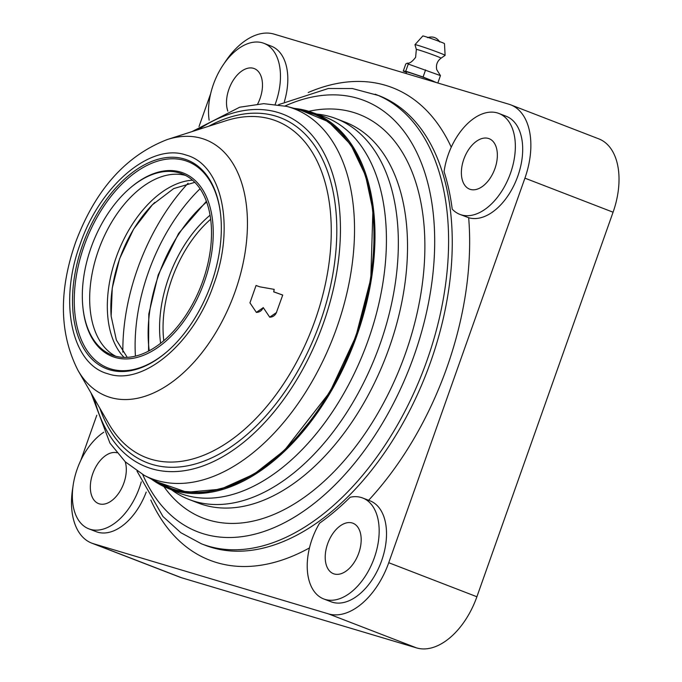 <?xml version="1.0" encoding="UTF-8"?>
<svg xmlns="http://www.w3.org/2000/svg" width="682" height="682" viewBox="0 0 682 682"><rect width="100%" height="100%" fill="white"/><g stroke="black" fill="none" stroke-linecap="round" stroke-linejoin="round"><path stroke-width="1.02" d="M171.617 489.872A204.123 122.317 -68.9 0 0 189.076 499.488L198.266 503.035A204.123 122.317 -68.9 0 0 389.243 347.684A204.123 122.317 -68.9 0 0 345.348 122.214L336.166 118.668A204.123 122.317 -68.9 0 0 316.772 114.047M163.868 486.547A216.416 129.682 -68.9 0 0 405.5 353.336A216.416 129.682 -68.9 0 0 308.801 111.302M189.076 499.488A204.123 122.317 -68.9 0 0 380.062 344.129A204.123 122.317 -68.9 0 0 336.166 118.668M200.073 188.752A147.559 88.421 -68.9 0 0 148.344 272.391A147.559 88.421 -68.9 0 0 135.428 356.123M459.881 214.387A54.108 32.421 -68.9 0 1 452.209 209.127A241.258 144.567 -68.9 0 0 444.076 171.642A54.108 32.421 -68.9 0 1 448.244 154.626A54.108 32.421 -68.9 0 1 498.866 113.451L506.206 116.281A54.108 32.421 -68.9 0 1 517.843 176.05A54.108 32.421 -68.9 0 1 468.662 217.72L459.881 214.387A54.108 32.421 -68.9 0 0 510.503 173.211A54.108 32.421 -68.9 0 0 498.866 113.451M312.066 539.172A54.108 32.421 -68.9 0 0 323.703 598.941A54.108 32.421 -68.9 0 0 374.324 557.757A54.108 32.421 -68.9 0 0 362.688 497.996A54.108 32.421 -68.9 0 0 350.181 497.238A241.258 144.567 -68.9 0 1 319.594 523.162A54.108 32.421 -68.9 0 0 312.066 539.172M323.703 598.941L331.051 601.771A54.108 32.421 -68.9 0 0 381.673 560.595A54.108 32.421 -68.9 0 0 370.036 500.835L362.688 497.996M275.221 104.21A54.108 32.421 -68.9 0 0 275.622 103.101A54.108 32.421 -68.9 0 0 263.985 43.341A54.108 32.421 -68.9 0 0 213.364 84.517A54.108 32.421 -68.9 0 0 209.152 120.177M284.351 101.712A54.108 32.421 -68.9 0 0 271.334 46.18L263.985 43.341M103.792 432.2A54.108 32.421 -68.9 0 0 77.194 469.071A54.108 32.421 -68.9 0 0 88.822 528.831A54.108 32.421 -68.9 0 0 139.443 487.647A54.108 32.421 -68.9 0 0 141.276 481.867M88.822 528.831L96.171 531.67A54.108 32.421 -68.9 0 0 146.212 492.072M494.936 168.565A27.05 16.215 -68.9 0 0 489.113 138.685A27.05 16.215 -68.9 0 0 463.803 159.273A27.05 16.215 -68.9 0 0 469.625 189.153A27.05 16.215 -68.9 0 0 494.936 168.565M358.758 553.111A27.05 16.215 -68.9 0 0 352.944 523.23A27.05 16.215 -68.9 0 0 327.633 543.818A27.05 16.215 -68.9 0 0 333.447 573.698A27.05 16.215 -68.9 0 0 358.758 553.111M116.878 452.754A27.05 16.215 -68.9 0 0 92.752 473.717A27.05 16.215 -68.9 0 0 98.575 503.597A27.05 16.215 -68.9 0 0 123.885 483.001A27.05 16.215 -68.9 0 0 125.224 461.774M257.677 103.979A27.05 16.215 -68.9 0 0 260.064 98.455A27.05 16.215 -68.9 0 0 254.241 68.575A27.05 16.215 -68.9 0 0 228.93 89.163A27.05 16.215 -68.9 0 0 227.839 111.14M72.863 487.323A66.401 39.786 -68.9 0 0 91.746 543.136A66.401 39.786 -68.9 0 0 93.519 543.742L328.392 613.851A66.401 39.786 -68.9 0 0 388.74 562.71L524.918 178.155A66.401 39.786 -68.9 0 0 510.639 104.815A66.401 39.786 -68.9 0 0 508.866 104.21L273.993 34.1A66.401 39.786 -68.9 0 0 224.276 63.341M210.695 93.562L199.008 126.571M96.793 415.219L80.826 460.307M91.746 543.136L179.903 577.185A66.401 39.786 -68.9 0 0 181.676 577.79L416.549 647.9A66.401 39.786 -68.9 0 0 476.897 596.759L613.075 212.204A66.401 39.786 -68.9 0 0 598.796 138.864L510.639 104.815M179.681 493.222A201.659 120.842 -68.9 0 0 368.357 339.738A201.659 120.842 -68.9 0 0 324.999 116.989M156.519 481.722L186.919 492.242L220.678 489.19L254.164 474.092L284.445 450.359L329.875 392.073L355.902 336.362L370.795 278.776L372.918 210.269L365.543 175.547L350.821 144.746L328.579 121.797L300.114 109.938M152.367 479.574L176.502 490.844L203.782 492.847L232.86 485.49L262.34 469.131L290.779 444.57L316.789 412.994L339.099 375.953L356.635 335.237L368.203 294.385L373.958 254.625L373.924 216.867L368.118 182.75L356.78 153.765L340.412 131.166L319.713 115.94L295.596 108.736M124.09 357.394A98.447 58.993 111.1 0 1 116.145 257.472A98.447 58.993 111.1 0 1 192.529 180.193M202.81 281.069A97.142 58.209 -68.9 0 0 181.915 173.774A97.142 58.209 -68.9 0 0 129.478 188.599A97.142 58.209 -68.9 0 0 91.03 247.711A97.142 58.209 -68.9 0 0 83.068 308.784A97.142 58.209 -68.9 0 0 111.916 355.007A97.142 58.209 -68.9 0 0 202.81 281.069M185.513 175.402A97.142 58.209 -68.9 0 0 98.379 250.541A97.142 58.209 -68.9 0 0 115.667 356.217M276.449 312.424L282.732 295.05L276.449 312.424A7.135 7.076 -88.4 0 1 269.637 317.164M282.732 295.05L273.78 291.836L274.19 289.364L259.782 286.815L256.057 285.477L249.953 302.851L256.372 312.373L263.286 307.642L269.705 317.164L276.619 312.433M294.36 108.412A201.318 120.637 111.1 0 1 311.717 112.266L323.046 116.272A201.659 120.842 111.1 0 1 368.357 339.738A201.659 120.842 111.1 0 1 185.069 495.064A201.659 120.842 111.1 0 1 177.755 492.447L166.672 487.801A201.318 120.637 111.1 0 1 151.234 478.986M211.292 283.61A111.899 67.049 -68.9 0 0 220.474 213.253A111.899 67.049 -68.9 0 0 160.713 158.591A111.899 67.049 -68.9 0 0 82.539 245.17A111.899 67.049 -68.9 0 0 88.097 354.802A111.899 67.049 -68.9 0 0 167.005 351.69A111.899 67.049 -68.9 0 0 211.292 283.61M167.354 351.383A110.663 66.316 111.1 0 1 89.555 354.018A110.663 66.316 111.1 0 1 84.167 245.742A110.663 66.316 111.1 0 1 161.302 160.151A110.663 66.316 111.1 0 1 220.525 213.713M83.068 308.784L83.17 309.696A98.37 58.95 -68.9 0 0 135.709 357.752A98.37 58.95 -68.9 0 0 204.43 281.64A98.37 58.95 -68.9 0 0 199.545 185.265A98.37 58.95 -68.9 0 0 130.177 187.993L129.478 188.599M188.087 183.236A163.296 97.85 -68.9 0 0 137.491 268.989A163.296 97.85 -68.9 0 0 122.854 352.151M154.805 202.418A98.447 58.993 -68.9 0 0 119.665 258.836A98.447 58.993 -68.9 0 0 111.106 315.57M256.304 312.373A7.135 7.076 -88.4 0 0 263.116 307.633L263.286 307.642M259.782 286.815L256.04 285.511M274.19 289.364L259.663 286.815M273.78 291.836L274.087 289.356M282.604 295.05L273.653 291.836M436.804 82.701L423.07 77.006L405.747 71.184L403.267 71.09L405.79 63.955L407.248 63.153L408.279 64.04L440.444 75.617L436.719 69.615C435.807 64.884 437.247 61.073 441.032 58.183L445.09 55.361A15.984 0.605 -160.5 0 0 445.107 55.344A15.984 0.605 -160.5 0 0 439.234 52.761A15.984 0.605 -160.5 0 0 423.582 47.152A15.984 0.605 -160.5 0 0 414.971 44.671A15.984 0.605 -160.5 0 0 414.963 44.697L416.344 49.436A13.103 0.494 19.5 0 1 418.91 50.016A13.103 0.494 19.5 0 1 436.233 56.043A13.103 0.494 19.5 0 1 441.032 58.183M434.374 81.968L434.425 81.814A14.757 0.554 -160.5 0 0 429.012 79.419A14.757 0.554 -160.5 0 0 414.46 74.219A14.757 0.554 -160.5 0 0 406.608 71.96L406.054 73.52M445.107 55.344L444.485 43.657A11.5 0.435 -160.5 0 0 440.265 41.798A11.5 0.435 -160.5 0 0 428.995 37.766A11.5 0.435 -160.5 0 0 422.806 35.976L414.971 44.671M403.267 71.09L406.481 72.335M408.279 64.04L405.747 71.184M425.602 69.871L423.07 77.006M440.444 75.617L437.921 82.735M375.168 94.184A241.01 144.422 -68.9 0 1 427 360.403A241.01 144.422 -68.9 0 1 201.505 543.835L205.171 545.25A241.01 144.422 -68.9 0 0 430.666 361.818A241.01 144.422 -68.9 0 0 378.842 95.608L352.415 88.541L328.289 88.507L278.546 104.661M142.709 474.544A231.172 138.523 -68.9 0 0 275.366 527.067A231.172 138.523 -68.9 0 0 413.991 355.876A231.172 138.523 -68.9 0 0 285.067 105.966M451.254 147.184A253.303 151.788 -68.9 0 0 308.196 92.522M368.621 500.29A253.303 151.788 -68.9 0 0 446.923 367.479A253.303 151.788 -68.9 0 0 468.662 217.72M150.799 500.051A253.303 151.788 -68.9 0 0 309.466 547.91M181.676 577.79L93.519 543.742M613.075 212.204L524.918 178.155M476.897 596.759L388.74 562.71M416.549 647.9L328.392 613.851M206.672 202.025A118.046 70.74 -68.9 0 0 158.71 274.906A118.046 70.74 -68.9 0 0 149.239 350.736M210.073 215.197A100.834 60.425 -68.9 0 0 168.616 277.864A100.834 60.425 -68.9 0 0 160.611 343.259M210.678 219.246A98.37 58.95 -68.9 0 0 171.864 278.989A98.37 58.95 -68.9 0 0 163.782 340.668M94.329 398.689A189.127 113.331 -68.9 0 0 199.92 466.982A189.127 113.331 -68.9 0 0 323.2 323.848A189.127 113.331 -68.9 0 0 323.49 323.038A189.127 113.331 -68.9 0 0 319.321 145.044A189.127 113.331 -68.9 0 0 198.257 129.606M336.772 327.71A198.189 118.762 -68.9 0 0 286.747 106.392L305.468 111.362A200.303 120.032 111.1 0 1 356.03 335.041A200.303 120.032 111.1 0 1 355.595 336.26A200.303 120.032 111.1 0 1 161.438 484.263L144.234 475.363A198.189 118.762 -68.9 0 0 336.473 328.562A198.189 118.762 -68.9 0 0 336.772 327.71M225.913 120.74A180.457 108.14 111.1 0 1 315.391 319.432A180.457 108.14 111.1 0 1 315.11 320.242A180.457 108.14 111.1 0 1 108.847 423.846L78.021 370.445A137.457 82.369 -68.9 0 0 234.753 292.587A137.457 82.369 -68.9 0 0 235.137 291.521A137.457 82.369 -68.9 0 0 167.201 139.563L225.913 120.74M99.811 408.194A184.924 110.816 -68.9 0 0 205.146 460.674A184.924 110.816 -68.9 0 0 320.233 321.989A184.924 110.816 -68.9 0 0 320.523 321.162A184.924 110.816 -68.9 0 0 318.937 152.529A184.924 110.816 -68.9 0 0 208.701 126.255M294.334 108.404L311.717 112.266A201.318 120.637 111.1 0 1 357.24 334.53A201.318 120.637 111.1 0 1 356.959 335.348A201.318 120.637 111.1 0 1 166.672 487.801L151.208 478.969M213.764 284.343C235.333 226.296 222.017 164.396 185.947 155.019C150.944 142.657 100.424 185.018 80.391 243.534L80.067 244.437C58.499 302.484 71.815 364.376 107.884 373.762C142.888 386.123 193.415 343.762 213.449 285.247L213.764 284.343M201.505 543.835L180.866 532.719L162.972 516.53L137.005 471.126M148.548 351.094L148.804 313.984L158.233 274.795L178.624 233.406L206.407 201.292M191.992 131.609L239.672 107.219L263.678 103.664L286.747 106.392M78.021 370.445C59.377 333.865 58.575 291.154 75.608 242.306C95.292 189.869 125.82 155.624 167.201 139.563M194.83 182.341L173.671 188.599L152.384 204.796L133.604 229.126L119.58 258.776L112.24 288.136L111.149 316.192L116.375 340.071L127.236 357.342M144.234 475.363L125.326 461.867L109.938 443.112L91.038 392.994M407.248 63.153C409.481 63.656 412.269 61.712 415.619 57.305L416.344 49.436M427.52 37.646C432.686 36.027 436.77 37.476 439.779 41.986"/></g></svg>
